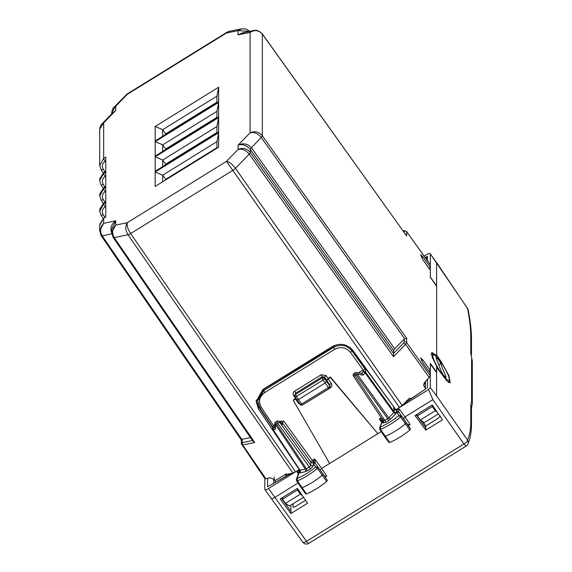 <?xml version="1.0" encoding="UTF-8"?>
<svg xmlns="http://www.w3.org/2000/svg" width="572" height="572" viewBox="0 0 572 572"><rect width="100%" height="100%" fill="white"/><g stroke="black" fill="none" stroke-linecap="round" stroke-linejoin="round"><path stroke-width="0.86" d="M425.475 388.66L423.623 385.056L424.824 382.203L430.366 375.875L430.366 373.473L422.779 362.762L420.584 357.836L422.779 359.888L421.485 360.689M428.871 371.364L430.366 370.434L430.366 363.384L436.665 372.143L436.665 366.438L432.125 357.042L431.781 352.452L436.665 355.677L436.665 286.265L430.366 277.37L430.366 270.313L422.779 259.602L420.584 254.676L422.779 256.735L430.366 267.281L430.28 253.861L436.579 262.655L436.579 285.857L430.28 276.962M430.366 370.434L422.779 359.888M428.871 268.204L430.366 267.281M393.665 353.618L393.522 356.685L249.22 154.147L235.435 168.304C232.196 164.078 229.2 161.769 226.448 161.383L232.818 170.37L130.623 233.555C127.77 229.057 126.669 225.425 127.327 222.672C125.096 226.133 125.325 230.151 128.006 234.734L114.221 237.609C111.69 233.004 112.191 228.829 115.716 225.096L127.327 222.672L226.448 161.383L238.059 149.449L238.059 145.166C242.385 143.801 246.46 145.202 250.307 149.371L250.307 152.402A4.433 1.244 144.5 0 1 249.22 154.147C245.831 150.064 242.106 148.498 238.059 149.449C242.757 147.454 246.839 148.441 250.307 152.402L393.665 353.618L393.629 350.543L394.716 348.798L404.189 339.06L406.642 338.295L262.333 135.75C258.873 131.789 254.79 130.809 250.093 132.804L250.093 32.368C254.79 29.622 258.873 30.187 262.333 34.063L406.642 235.964L406.642 231.681L430.366 264.872M244.966 32.361L238.059 34.878L250.093 32.368L253.596 30.559C253.103 30.924 256.878 28.414 262.262 33.805L406.642 235.964M435.935 356.134L436.665 355.677M411.726 398.284L409.216 398.398L402.18 405.476L395.903 409.795L352.96 350.507C347.154 343.922 340.24 342.628 332.218 346.618L262.92 389.468L256.127 401.329L258.472 408.93L258.472 406.578L256.177 400.171M165.694 179.923L165.694 179.358L216.945 147.669M165.694 149.578L165.694 149.02L216.945 117.331M165.694 164.75L165.694 164.185L216.945 132.504M165.694 134.406L165.694 133.848L216.945 102.159M424.338 382.804L425.475 384.47M417.36 414.178L417.36 415.83L420.327 419.984L424.281 422.629L438.395 413.899M407.457 400.042L408.472 400.457M262.262 33.805A4.433 1.273 144.4 0 1 262.333 34.063L262.333 135.75A4.433 1.244 144.5 0 1 261.254 137.494C257.858 133.419 254.14 131.853 250.093 132.804L238.059 145.166C243 142.807 247.44 143.629 251.387 147.633L261.254 137.494L404.611 338.71M252.953 441.198L113.206 237.459L111.726 232.582L115.716 225.096L115.716 220.813L103.682 223.323L103.682 218.247L105.784 216.952L105.784 202.524L103.682 203.818L103.682 203.081L105.784 201.78L105.784 187.351L103.682 188.653L103.682 187.909L105.784 186.608L105.784 172.179L103.682 173.48L103.682 172.737L105.784 171.436L105.784 157.007L103.682 158.308L103.682 122.894L99.692 129.258C100.407 125.869 101.122 124.131 101.837 124.045L103.682 122.894L115.716 110.525L113.127 112.441M155.162 171.979L218.626 132.74L218.626 147.197L155.162 186.429L155.162 171.979L162.691 175.196L216.945 141.649L216.945 148.234M155.162 141.641L218.626 102.402L218.626 116.852L155.162 156.092L155.162 141.641L162.691 144.852L216.945 111.311L216.945 117.889M155.162 156.807L218.626 117.575L218.626 132.025L155.162 171.264L155.162 156.807L162.691 160.024L216.945 126.483L216.945 133.061M155.162 126.469L218.626 87.23L218.626 101.68L155.162 140.919L155.162 126.469L162.691 129.687L216.945 96.139L216.945 102.724M241.813 28.736L238.059 30.595L238.059 34.878L242.664 32.84L253.668 30.538M432.361 405.133L432.361 406.549L417.36 415.83M420.327 419.984L435.249 410.753L432.361 406.549M435.249 410.753L437.144 412.09M249.564 31.396L238.059 30.595L226.448 33.026L229.093 31.388M165.694 179.358L162.691 175.196L162.691 181.774M165.694 149.02L162.691 144.852L162.691 151.437M165.694 164.185L162.691 160.024L162.691 166.609M165.694 133.848L162.691 129.687L162.691 136.265M285.535 476.404L286.014 474.574L292.921 473.023L128.006 234.734A4.433 1.237 145.3 0 0 130.623 233.555L295.545 471.85L299.199 469.591L258.472 408.93M272.587 427.456L258.472 406.578M295.545 471.85L292.921 473.023M113.807 107.457L113.864 107.393C113.156 107.486 112.441 109.223 111.719 112.612L115.716 106.242L127.327 94.308L126.183 94.737M229.043 31.403L227.113 32.161L226.448 33.026L127.327 94.308L127.091 94.008L113.871 107.393L115.716 106.242L115.716 110.525L112.462 113.127M112.055 233.784C109.781 228.743 111.004 224.417 115.716 220.813L111.719 229.358M241.348 440.054L101.172 235.685L99.692 230.816L103.682 223.323C100.157 227.063 99.657 231.231 102.188 235.843L241.799 439.375L241.634 440.318M218.626 132.74L216.945 141.649M218.626 102.402L216.945 111.311M218.626 117.575L216.945 126.483M218.626 87.23L216.945 96.139M264.736 478.285L265.823 478.685L270.277 477.756L273.952 479.372L275.775 481.953M288.781 473.888L288.967 474.453M282.489 497.568L282.489 499.22L285.449 503.374L289.403 506.02L303.525 497.29M297.49 488.495L297.49 489.947L300.379 494.144L302.288 495.495M250.429 437.523L241.799 439.375M252.745 440.747L254.747 442.492L242.721 445.002L265.823 478.685M282.489 499.22L297.49 489.947M285.449 503.374L300.379 494.144M440.726 363.72L445.602 375.94A4.433 0.837 -121.7 0 1 445.824 377.456A4.433 0.837 -121.7 0 1 443.772 375.589A4.433 0.837 -121.7 0 1 441.384 371.428L436.507 359.209A4.433 0.837 -121.7 0 1 436.286 357.693A4.433 0.837 -121.7 0 1 438.338 359.559A4.433 0.837 -121.7 0 1 440.726 363.72L438.781 364.915M424.202 256.106L426.576 254.633C428.828 253.332 430.065 253.074 430.28 253.861L467.488 308.344A4.433 1.094 146 0 1 467.538 308.565A4.433 3.882 168.8 0 1 468.161 309.952A4.433 4.433 0 0 0 467.488 308.344M430.28 270.198L430.28 267.331M436.579 372.193L436.579 395.853L430.28 387.637L428.592 389.553L400.336 407.021M430.28 387.637L430.28 376.247M430.28 373.352L430.28 370.484M425.79 430.137L415.022 415.622L432.253 404.969L442.463 419.827L425.79 430.137L425.79 425.954L438.066 418.361L440.29 416.08M293.093 503.739L293.136 507.25M425.275 257.6L427.477 256.349L425.968 258.573M471.471 354.876L471.471 338.889L470.763 336.629C470.763 328.771 469.683 319.419 467.538 308.565L436.507 262.398M436.579 372.651L430.28 363.892M396.146 409.616L393.708 409.159L394.208 409.845L394.208 411.897A1.773 1.666 180 0 0 396.646 412.348L396.603 410.331L394.208 409.845M396.603 410.331L399.213 408.944L398.605 411.74L396.417 411.261M428.592 389.553L432.875 399.656L404.997 416.902L403.539 418.518L406.263 422.672A1.773 0.508 145 0 1 405.476 423.816A26.612 7.6 145 0 1 385.228 436.293A1.773 0.508 145 0 1 384.463 436.35A1.773 0.508 145 0 1 384.456 436.35L388.96 442.542M350.436 347.819L393.815 406.906M263.749 389.31L263.749 390.569L257.757 401.029L257.757 399.728L263.749 389.31L336.164 344.887M406.549 400.979L407.228 401.294M425.79 425.954L422.458 421.414M403.803 403.803L426.519 388.395M324.353 476.204L326.726 476.04L321.621 468.447L381.245 431.581M270.956 498.262C271.171 499.041 272.401 498.784 274.66 497.49L298.041 483.025M290.912 513.527L307.586 503.217L297.39 488.352L280.158 499.006L290.912 513.527L290.912 505.083M294.766 472.293L268.525 488.524C266.273 489.825 265.036 490.082 264.822 489.296L264.822 478.549M305.577 500.286L295.316 506.628L293.272 507.343M272.587 426.812L259.845 407.836L257.765 401.036L259.824 407.743A1.773 0.5 -33.9 0 0 259.845 407.836A1.773 0.5 -33.9 0 0 261.311 407.443C258.172 401.608 259.302 396.646 264.714 392.556L263.749 390.569L333.583 347.39L333.583 346.132M351.887 349.485L351.887 350.815C346.761 345.009 340.662 343.865 333.583 347.39L334.548 349.378L264.714 392.556M388.96 442.313L389.675 442.485C396.367 439.675 403.081 435.542 409.817 430.072L410.539 429.021L407.85 424.488M407.729 424.653L410.103 424.488L404.99 416.902M280.23 421.249L279.83 422.115L282.268 422.565L283.762 421.056L280.23 421.249L279.386 421.778M274.774 424.624L273.387 425.482L272.865 427.17M295.989 398.284L293.307 399.914L293.307 400.393L329.665 463.499M328.135 378.378L326.655 380.38L329.822 384.892A1.773 0.522 144.9 0 1 331.295 383.354L328.135 378.857L330.359 377.484L377.87 433.698L330.359 376.998L328.135 378.378L326.033 375.575L324.574 377.134L322.15 376.726L321.185 374.71L294.716 391.076C293.071 392.313 292.707 393.822 293.636 395.609A1.773 0.5 147.1 0 1 294.816 395.152M363.17 369.97L365.637 369.805L351.887 350.815A1.773 0.486 144.1 0 1 350.414 352.352L363.17 369.97L358.415 372.915M299.349 473.108L297.09 472.086L299.471 470.384L299.635 471.106L297.14 478.507A24.689 7.057 145 0 0 315.751 466.959L317.474 468.375A1.623 0.465 -35 0 0 318.182 467.331L315.751 466.959L313.277 463.556L313.113 461.897L314.729 458.973L321.621 468.447L320.17 470.077M299.471 470.384L299.842 470.062M291.298 473.366L267.625 486.808L290.647 473.502M470.763 353.124L472.315 361.254L470.763 353.124L470.763 336.622M472.315 361.254L472.315 403.732A4.433 4.168 0 0 0 471.6 401.472L470.763 404.897L471.471 407.25L471.471 423.659A4.433 4.168 0 0 1 471.471 423.752M363.106 375.146L357.135 374.038A1.773 0.994 -79.5 0 0 356.435 372.544L361.804 373.545L363.106 375.146L365.201 372.994L393.779 412.605L394.208 411.897L365.637 372.308A1.773 1.666 180 0 0 363.199 371.857L365.201 372.994A1.773 0.472 -35.8 0 0 365.637 372.308L365.637 369.805M407.75 424.774L398.605 411.74L399.056 412.426L396.646 412.069L398.934 415.565L401.372 415.944A1.623 0.465 145 0 1 400.65 416.988A26.462 7.558 145 0 1 380.516 429.393L379.815 429.229M274.71 427.112L273.387 427.384A1.773 1.666 180 0 0 272.865 429.672A1.773 0.486 -33.8 0 0 272.887 429.765A1.773 0.486 -33.8 0 0 273.294 429.822L273.387 425.482M300.393 470.341L300.3 472.779L305.362 471.721A1.773 1.416 78.2 0 0 305.455 469.283L299.957 470.17L273.294 429.822L275.382 429.386L274.696 427.885L274.803 423.423A1.773 1.323 -178.6 0 0 275.504 424.51L275.382 429.386M299.635 471.106L298.741 472.965L299.428 472.458A1.773 1.666 180 0 0 300.228 471.063L300.228 471.063A1.773 1.666 180 0 0 300.05 470.327M382.739 421.414L379.415 418.976L381.71 422.408M281.839 424.181L282.268 424.71L282.268 422.565L310.832 462.004A1.773 0.486 144.1 0 1 312.305 460.467L283.762 421.056M313.048 462.827L315.236 463.291L314.729 458.973L312.305 460.467L313.113 461.897L315.143 462.276M293.307 400.393L296.224 398.655M294.716 391.076L295.681 393.093L294.766 395.695A1.773 1.695 5.2 0 1 295.56 394.43L296.518 396.439L322.973 380.08A1.773 0.465 -36.8 0 0 324.438 378.528L324.574 377.134L326.655 379.901M328.135 378.857L325.175 383.018L322.973 380.08L322.015 378.071L322.15 376.726L295.681 393.093L295.56 394.43L322.015 378.071A1.773 1.687 5.7 0 1 324.438 378.528L329.822 386.021L329.822 384.892L330.115 386.937A1.773 1.666 180 0 0 329.822 386.021A1.773 0.508 -35 0 1 328.342 387.544L325.175 383.018L298.491 399.513L296.518 396.439A1.773 0.486 -32.8 0 1 295.038 396.811A1.773 0.486 -32.8 0 1 295.016 396.718A1.773 1.695 5.2 0 1 294.766 395.695A1.773 1.773 0 0 0 295.038 396.811L297.032 399.914L298.491 399.513L301.666 404.039A1.773 0.508 145 0 1 300.207 404.447A1.773 0.508 145 0 1 300.178 404.347M330.359 377.484L330.359 376.998M382.203 420.813L382.639 418.911L379.415 418.976L381.338 417.789M305.777 494.008L301.272 487.823A1.773 0.508 -35 0 0 301.272 487.823A1.773 0.508 -35 0 0 302.059 487.759A26.612 7.6 -35 0 0 322.308 475.196A1.773 0.508 -35 0 0 323.08 474.066L327.356 480.416L326.641 481.46C319.941 486.929 313.227 491.098 306.499 493.951L305.777 493.793M383.419 420.856A1.773 1.666 0 0 1 383.597 421.585L383.597 421.585A1.773 1.666 0 0 1 382.804 422.98L385.764 422.365L388.617 420.599L387.659 418.625L388.717 417.803L357.135 374.038A1.773 0.472 144.2 0 1 356.091 374.874L387.659 418.625L384.806 420.384L385.764 422.365M383.004 419.576L382.804 420.57A1.773 1.566 21 0 0 382.117 421.328L379.608 427.885M354.354 373.781C353.66 373.316 353.832 373.931 354.869 375.625L384.806 420.384L383.326 420.699L383.597 421.585M389.675 442.485L380.516 429.393L380.323 427.034A24.689 7.057 145 0 0 398.934 415.565L400.65 416.988L409.817 430.072M382.804 422.98L382.804 420.57L379.629 427.827L379.808 429.443L384.456 436.35M382.117 421.328L382.718 419.848M282.268 424.71L279.265 421.764A1.773 1.33 -45.6 0 0 279.043 421.442A1.773 1.773 0 0 0 276.855 421.207M327.356 480.416L323.08 474.066A1.773 0.508 -35 0 0 323.073 474.059L315.687 463.906A1.773 1.702 -36.1 0 0 313.277 463.556L313.277 465.973L310.832 465.515L309.352 467.038L310.31 469.019L313.277 465.973M276.047 422.193C275.475 422.029 275.647 422.644 276.562 424.045A1.773 0.486 -33.8 0 1 275.504 424.51L305.455 469.283L306.499 468.804L307.457 470.777L310.31 469.019M298.741 472.965L296.432 479.336L297.14 478.507L297.347 480.866L306.499 493.951M326.641 481.46L317.474 468.375A26.462 7.558 145 0 1 297.347 480.866A1.623 0.465 -35 0 1 296.625 480.916L296.418 479.372M274.803 423.437A1.773 1.773 0 0 1 275.647 421.957L276.869 421.199L277.785 423.287A1.773 0.472 -35.8 0 0 279.265 421.764L310.832 465.515L310.832 462.004A1.773 1.666 180 0 0 313.02 462.584L315.201 463.17M383.347 420.792L353.41 376.033A1.773 1.773 0 0 1 353.946 373.545L355.176 372.78L356.091 374.874L354.869 375.625A1.773 0.486 146.2 0 1 353.41 376.033A1.773 0.486 146.2 0 1 353.389 375.94M436.579 354.94L441.369 362.012L448.863 375.461L450.243 382.754L446.896 380.938L436.579 367.281M286.329 473.759L277.892 478.971A4.433 1.266 145 0 1 274.188 479.744L274.188 476.941M429.279 377.62L405.555 344.323L406.642 342.578L406.642 338.295M404.189 339.06L404.189 342.113A1.773 1.666 180 0 1 406.642 342.578L430.366 375.875M421.485 257.536L422.779 256.735M430.287 264.614L406.642 231.681A1.773 1.666 180 0 0 404.189 231.217L404.189 232.382M399.556 407.536L232.818 170.37A4.433 1.23 144.9 0 0 235.435 168.304L402.18 405.476M393.629 353.346L403.539 343.157L405.555 344.323L393.522 356.685M424.052 386.565L424.052 383.304M403.539 343.157L404.189 342.113M393.629 350.543L250.307 149.371A4.433 1.244 144.5 0 1 251.387 147.633L394.716 348.798M406.563 231.424L404.154 230.63L403.539 230.974L404.189 231.217M99.7 165.73L103.682 158.308A2.66 0.5 58.3 0 0 105.134 161.29L105.784 160.889M111.812 233.834L102.188 235.843L101.108 235.442M105.784 216.817L103.746 218.075A2.66 0.5 58.3 0 0 103.682 218.247L99.692 225.204M99.7 211.247L103.682 203.818A2.66 0.5 58.3 0 0 105.134 206.799L105.784 206.399M105.784 201.644L103.746 202.903A2.66 0.5 58.3 0 0 103.682 203.081L99.692 210.031M99.7 196.074L103.682 188.653A2.66 0.5 58.3 0 0 105.134 191.634L105.784 191.227M105.784 186.472L103.746 187.738A2.66 0.5 58.3 0 0 103.682 187.909L99.692 194.859M99.692 180.445L103.682 173.48A2.66 0.5 58.3 0 0 105.134 176.462L105.784 176.054M105.134 176.462C102.202 178.678 101.601 181.367 103.332 184.52L101.144 185.128L99.7 180.902M105.784 171.307L103.746 172.565A2.66 0.5 58.3 0 0 103.682 172.737L99.692 179.687M113.142 237.208L114.221 237.609L254.747 442.492M289.175 473.809L289.175 474.338M105.134 161.29C102.202 163.513 101.601 166.195 103.332 169.348L104.998 171.786M103.332 169.348L101.108 169.812L103.189 172.944M105.134 206.799C102.202 209.023 101.601 211.704 103.332 214.857L104.998 217.303M103.332 214.857L101.108 215.322L103.189 218.454M105.134 191.634C102.202 193.851 101.601 196.539 103.332 199.692L104.998 202.13M103.332 199.692L101.108 200.15L103.189 203.282M103.332 184.52L104.998 186.958M241.634 444.601L242.721 445.002A1.773 1.416 78.2 0 1 242.8 442.549L252.488 440.519M242.149 439.246L242.149 442.306A1.773 1.666 180 0 0 241.348 443.7L264.807 478.535M242.149 442.306L242.8 442.549M440.862 362.176A14.972 2.817 -121.7 0 1 449.285 379.207A14.972 2.817 -121.7 0 1 441.248 372.973A14.972 2.817 -121.7 0 1 432.825 355.948A14.972 2.817 -121.7 0 1 440.862 362.176M444.566 376.576L445.602 375.94M427.477 260.675L427.477 256.349M427.477 387.98L427.477 379.479M399.213 408.944L404.997 416.902M393.708 406.771L393.708 409.159M432.875 399.656L463.913 443.986L306.528 541.298A4.433 1.437 144 0 1 302.838 542.235A4.433 4.433 0 0 0 308.758 543.4M436.579 395.853L467.538 440.054A4.433 1.459 145 0 1 463.913 443.986L466.144 446.088A4.433 4.433 0 0 0 467.824 444.201L467.824 444.201A4.433 4.326 -154.9 0 0 467.538 440.054C469.683 435.456 470.763 429.236 470.763 421.392L470.763 404.897M425.79 427.906L416.287 414.836M408.294 425.604L410.103 424.488M325.089 477.048L326.726 476.04M268.525 488.524L306.528 541.298A4.433 0.837 -121.7 0 0 308.751 543.4A4.433 0.837 -121.7 0 0 308.823 543.321M267.625 486.808L267.625 478.306M466.209 446.01A4.433 4.326 -154.9 0 0 467.824 444.201C470.306 438.731 471.521 431.881 471.471 423.652A4.433 4.168 0 0 1 471.471 423.659M293.636 395.609L295.531 398.534M326.033 375.575L321.185 374.71M350.414 352.352C345.974 347.318 340.683 346.325 334.548 349.378M273.416 425.468L261.311 407.443M297.09 472.086L298.362 473.995M281.417 498.226L290.912 511.296M273.731 483.111L273.731 479.093M471.6 401.472L471.6 358.994M470.763 421.392A4.433 4.168 0 0 1 471.471 423.652M363.199 369.955L363.199 371.857L361.597 373.502M395.781 413.742L390.719 418.947L388.717 417.803L393.779 412.605L395.781 413.742L396.646 412.348M388.617 420.599L390.719 418.947M399.056 412.426L410.539 429.021M331.295 383.354C332.303 385.149 331.967 386.686 330.287 387.959L302.76 404.84M300.615 404.862L298.691 403.51L295.531 399.02M299.428 472.458L300.3 472.779M305.362 471.721L307.457 470.777M382.475 420.334L382.661 419.762M298.691 403.51A1.773 0.522 144.9 0 1 299.32 403.181M329.994 387.58L330.287 387.959M306.499 468.804L276.562 424.045L277.785 423.287L309.352 467.038L306.499 468.804M329.315 388.331A1.773 1.666 180 0 0 330.115 386.937A1.773 1.773 0 0 1 329.272 388.445L328.342 387.544L301.666 404.039L302.595 404.94L329.272 388.445M440.962 362.262L441.369 362.012M241.513 28.8L229 31.41M403.096 230.852L404.154 230.63M99.685 165.287L99.685 129.329M113.134 112.434L101.837 124.045M111.719 113.885L111.719 112.684M227.113 32.161L127.091 94.008M111.719 232.582L111.719 229.351M99.685 230.816L99.685 225.204M99.685 210.796L99.685 210.031M99.685 195.624L99.685 194.859M99.685 180.452L99.685 179.694M241.563 28.786L246.503 29.151L249.707 31.367M99.692 165.287L101.144 169.963M103.746 218.075L99.742 224.274M99.692 210.796L101.144 215.472M103.746 202.903L99.742 209.102M99.692 195.624L101.144 200.3M103.746 187.738L99.742 193.937M103.746 172.565L99.742 178.764M241.348 439.947L241.348 443.7M101.144 185.128L103.189 188.109M448.398 382.725L449.578 380.401C449.942 377.713 444.902 367.403 440.826 362.069C437.651 357.114 432.253 352.852 432.689 353.975L430.78 354.24M404.425 403.167L426.512 388.395M425.475 389.089L425.475 381.531M264.886 489.539L302.838 542.235M466.144 446.088L308.751 543.4M471.471 338.889C471.457 330.652 470.356 321.006 468.161 309.96M472.315 403.732L471.471 408.308M272.587 426.598L272.587 428.778A1.773 1.773 0 0 0 272.887 429.765L299.985 470.27M300.228 471.063L299.985 470.277M281.91 424.26L279.043 421.442M323.073 474.059L315.687 463.906M356.442 372.551A1.773 1.773 0 0 0 355.176 372.78M296.625 480.916L301.272 487.816M297.04 399.921L300.207 404.447A1.773 1.773 0 0 0 302.595 404.94"/></g></svg>
